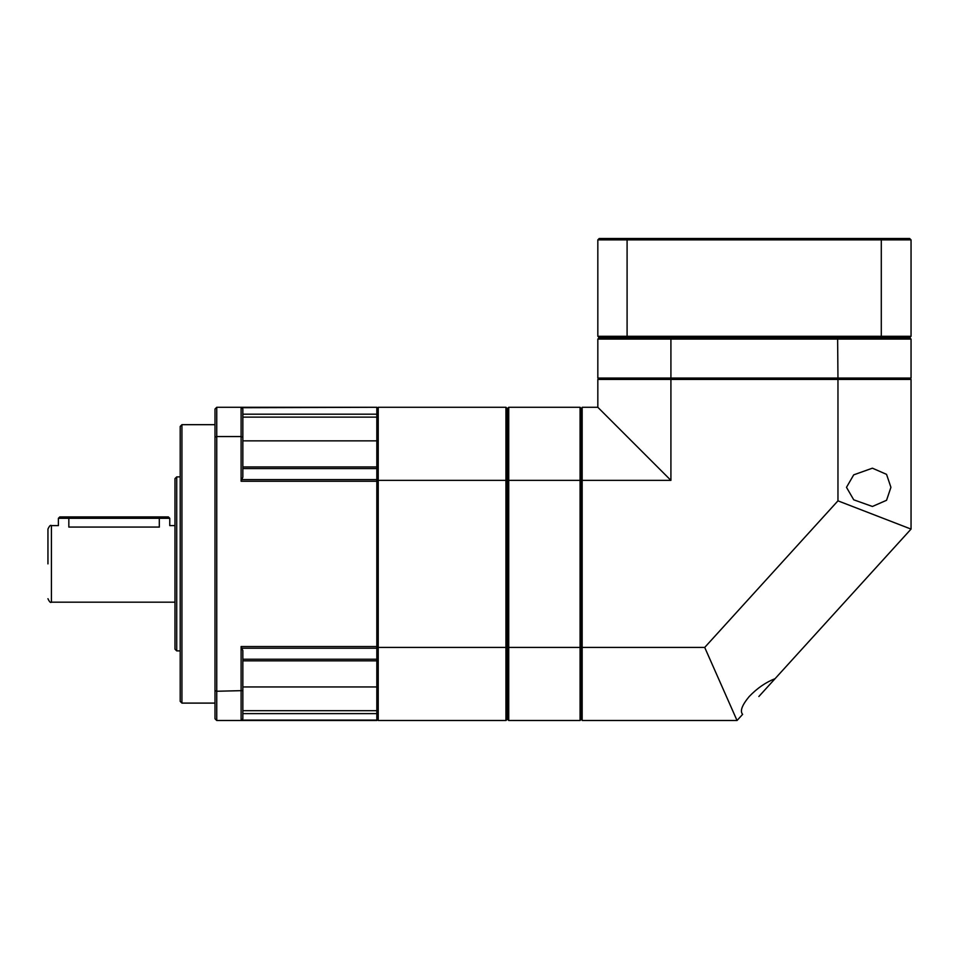 <?xml version="1.0" encoding="UTF-8"?>
<svg xmlns="http://www.w3.org/2000/svg" width="959" height="959" viewBox="0 0 959 959"><rect width="100%" height="100%" fill="white"/><g stroke="black" fill="none" stroke-linecap="round" stroke-linejoin="round"><path stroke-width="1.44" d="M909.659 379.44L911.05 378.05L837.962 378.05L837.615 379.44M911.05 378.05L911.05 339.066L909.659 337.676L911.05 336.285L627.09 336.285L627.09 239.882L911.05 239.882L909.659 238.491L599.219 238.491L597.829 239.882L627.09 239.882L627.582 238.491M599.219 337.676L627.582 337.676L627.09 336.285L597.829 336.285L599.219 337.676L597.829 339.066L670.916 339.066L671.264 337.676L837.615 337.676L837.962 378.05L670.916 378.05L670.916 339.066L911.05 339.066M671.264 379.44L670.916 378.05L597.829 378.05L599.219 379.44M597.829 339.066L597.829 378.05M580.075 407.287L580.075 480.375L581.466 480.723L581.466 408.678L580.075 407.287L508.738 407.287L507.347 408.678L507.347 480.723L507.347 408.678L505.944 407.287L505.944 720.509L507.347 719.118L507.347 647.073L507.347 719.118L508.738 720.509L508.738 407.287M508.738 480.375L580.075 480.375L580.075 647.421L378.23 647.421L378.23 480.375L508.738 480.375M581.466 647.073L580.075 647.421L580.075 720.509L581.466 719.118L581.466 480.723M508.738 720.509L580.075 720.509M507.347 480.723L507.347 647.073L507.347 480.723M704.709 647.421L737.039 720.509L582.173 720.509L582.173 407.287L597.829 407.287L670.916 480.375L670.916 379.44L911.05 379.44L911.05 529.092L837.962 500.838L704.709 647.421L582.173 647.421M737.039 720.509L742.638 714.347C739.773 711.194 741.966 705.249 749.219 696.51C757.19 688.214 765.809 682.269 775.064 678.684L911.05 529.092M775.064 678.684L758.857 696.51M837.962 379.44L837.962 500.838M846.485 487.328L853.714 474.849L872.414 468.184L886.548 474.357L890.923 487.328L886.56 500.286L872.414 506.472L853.726 499.807L846.485 487.328M582.173 480.375L670.916 480.375M597.829 407.287L597.829 379.44L670.916 379.44M881.297 238.491L881.297 337.676L627.582 337.676M911.05 336.285L911.05 239.882M597.829 239.882L597.829 336.285M909.659 337.676L881.297 337.676M581.466 717.895L582.173 717.895M582.173 646.762L581.466 646.762M581.466 481.022L582.173 481.022M582.173 409.901L581.466 409.901M174.982 649.159L174.982 478.625L176.72 476.887L176.72 650.897L174.982 649.159M180.196 701.365L180.196 426.431L181.934 424.681L181.934 703.103L180.196 701.365M242.843 710.679L376.827 710.679L376.827 720.509L241.105 720.509L242.843 718.77L242.843 650.61L241.105 646.546L241.105 720.509L216.746 720.509L214.996 718.77L214.996 409.025L216.746 407.287L216.746 436.549L241.105 436.549L241.105 481.25L242.843 477.186L242.843 409.025L241.105 407.287L241.105 436.549L242.843 437.16M214.996 437.16L216.746 436.549L216.746 691.247L214.996 690.624M242.843 466.949L376.827 466.949L376.827 660.835L242.843 660.835M242.843 690.624L216.746 691.247L216.746 720.509M242.843 409.025L241.524 407.707L376.827 407.287L216.746 407.287M376.827 407.707L376.827 417.117L242.843 417.117M241.105 720.509L242.843 718.77M174.982 602.18L51.426 602.18L51.426 525.616L58.391 525.616L58.391 518.304L159.314 518.304L159.314 527.066C172.788 525.484 172.788 525.484 159.314 527.066L159.386 527.066M159.314 527.066L68.832 527.066C55.358 525.484 55.358 525.484 68.832 527.066L68.832 516.913L59.782 516.913L58.391 518.304M47.95 563.892L47.95 529.092C49.4 525.904 50.563 524.741 51.426 525.616M169.755 518.304L168.364 516.913L159.314 516.913L159.314 518.304L169.755 518.304L169.755 525.616L174.982 525.616M159.314 516.913L68.832 516.913M376.827 719.118L378.23 720.509L378.23 647.421L376.827 647.073M378.23 720.509L505.944 720.509M376.827 480.723L378.23 480.375L378.23 407.287L376.827 408.678M505.944 407.287L378.23 407.287M242.843 468.567L376.827 468.567L376.827 414.18L242.843 414.18M242.843 713.616L376.827 713.616L376.827 659.229L242.843 659.229M241.105 481.25L376.827 481.25M376.827 646.546L241.105 646.546M241.524 648.2L376.827 648.2M376.827 479.596L241.524 479.596M376.827 440.852L242.843 440.852M376.827 720.089L241.524 720.089M242.843 686.944L376.827 686.944M180.196 476.887L176.72 476.887M214.996 424.681L181.934 424.681M214.996 703.103L181.934 703.103M180.196 650.897L176.72 650.897M51.426 602.18C50.563 603.043 49.4 601.88 47.95 598.704"/></g></svg>
